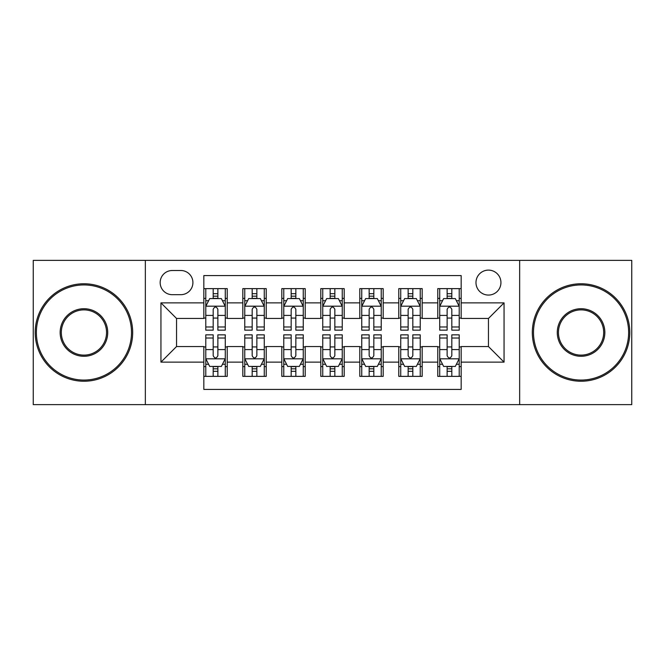<?xml version="1.0" encoding="UTF-8"?>
<svg xmlns="http://www.w3.org/2000/svg" width="665" height="665" viewBox="0 0 665 665"><rect width="100%" height="100%" fill="white"/><g stroke="black" fill="none" stroke-linecap="round" stroke-linejoin="round"><path stroke-width="1" d="M488.459 270.115A12.477 12.477 0 0 0 475.982 282.592A12.477 12.477 0 0 0 488.459 295.069A12.477 12.477 0 0 0 500.936 282.592A12.477 12.477 0 0 0 488.459 270.115M519.656 404.636L631.75 404.636L631.75 260.364L519.656 260.364L519.656 404.636L145.344 404.636L145.344 260.364L33.25 260.364L33.25 404.636L145.344 404.636M461.169 288.635L437.769 288.635L437.769 302.866L422.175 302.866L422.175 318.46L437.769 318.46L437.769 302.866M422.175 302.866L422.175 288.635L398.784 288.635L398.784 302.866L383.19 302.866L383.19 318.46L398.784 318.46L398.784 302.866M383.19 302.866L383.19 288.635L359.79 288.635L359.79 302.866L344.196 302.866L344.196 318.46L359.79 318.46L359.79 302.866M344.196 302.866L344.196 288.635L320.804 288.635L320.804 302.866L305.21 302.866L305.21 318.46L320.804 318.46L320.804 302.866M305.21 302.866L305.21 288.635L281.81 288.635L281.81 302.866L266.216 302.866L266.216 318.46L281.81 318.46L281.81 302.866M266.216 302.866L266.216 288.635L242.825 288.635L242.825 318.46L227.231 318.46L227.231 288.635L203.831 288.635M203.831 376.365L227.231 376.365L227.231 346.54L242.825 346.54L242.825 376.365L266.216 376.365L266.216 346.54L281.81 346.54L281.81 362.134L266.216 362.134M281.81 362.134L281.81 376.365L305.21 376.365L305.21 346.54L320.804 346.54L320.804 362.134L305.21 362.134M320.804 362.134L320.804 376.365L344.196 376.365L344.196 346.54L359.79 346.54L359.79 362.134L344.196 362.134M359.79 362.134L359.79 376.365L383.19 376.365L383.19 346.54L398.784 346.54L398.784 362.134L383.19 362.134M398.784 362.134L398.784 376.365L422.175 376.365L422.175 346.54L437.769 346.54L437.769 362.134L422.175 362.134M172.252 294.678L180.83 294.678A12.086 12.086 0 0 0 192.917 282.592A12.086 12.086 0 0 0 180.83 270.505L172.252 270.505A12.086 12.086 0 0 0 160.165 282.592A12.086 12.086 0 0 0 172.252 294.678M519.656 260.364L145.344 260.364M461.169 302.866L461.169 275.576L203.831 275.576L203.831 318.46L176.541 318.46L176.541 346.54L203.831 346.54L203.831 389.424L461.169 389.424L461.169 346.54L488.459 346.54L488.459 318.46L461.169 318.46L461.169 302.866L504.053 302.866L504.053 362.134L461.169 362.134M203.831 362.134L160.947 362.134L160.947 302.866L203.831 302.866M437.769 362.134L437.769 376.365L461.169 376.365M203.831 298.385L205.784 298.385M213.191 298.385L217.871 298.385M225.277 298.385L227.231 298.385M203.831 318.07L205.784 318.07M213.191 318.07L217.871 318.07M225.277 318.07L227.231 318.07M203.831 346.931L205.784 346.931M213.191 346.931L217.871 346.931M225.277 346.931L227.231 346.931M203.831 366.615L205.784 366.615M213.191 366.615L217.871 366.615M225.277 366.615L227.231 366.615M242.825 318.07L244.77 318.07M252.176 318.07L256.856 318.07M264.271 318.07L266.216 318.07M242.825 298.385L244.77 298.385M252.176 298.385L256.856 298.385M264.271 298.385L266.216 298.385M242.825 346.931L244.77 346.931M252.176 346.931L256.856 346.931M264.271 346.931L266.216 346.931M242.825 366.615L244.77 366.615M252.176 366.615L256.856 366.615M264.271 366.615L266.216 366.615M281.81 346.931L283.764 346.931M291.17 346.931L295.85 346.931M303.257 346.931L305.21 346.931M281.81 366.615L283.764 366.615M291.17 366.615L295.85 366.615M303.257 366.615L305.21 366.615M281.81 298.385L283.764 298.385M291.17 298.385L295.85 298.385M303.257 298.385L305.21 298.385M281.81 318.07L283.764 318.07M291.17 318.07L295.85 318.07M303.257 318.07L305.21 318.07M320.804 346.931L322.749 346.931M330.164 346.931L334.836 346.931M342.251 346.931L344.196 346.931M320.804 366.615L322.749 366.615M330.164 366.615L334.836 366.615M342.251 366.615L344.196 366.615M320.804 298.385L322.749 298.385M330.164 298.385L334.836 298.385M342.251 298.385L344.196 298.385M320.804 318.07L322.749 318.07M330.164 318.07L334.836 318.07M342.251 318.07L344.196 318.07M359.79 346.931L361.743 346.931M369.15 346.931L373.83 346.931M381.236 346.931L383.19 346.931M359.79 366.615L361.743 366.615M369.15 366.615L373.83 366.615M381.236 366.615L383.19 366.615M359.79 298.385L361.743 298.385M369.15 298.385L373.83 298.385M381.236 298.385L383.19 298.385M359.79 318.07L361.743 318.07M369.15 318.07L373.83 318.07M381.236 318.07L383.19 318.07M398.784 346.931L400.729 346.931M408.144 346.931L412.824 346.931M420.23 346.931L422.175 346.931M398.784 366.615L400.729 366.615M408.144 366.615L412.824 366.615M420.23 366.615L422.175 366.615M398.784 298.385L400.729 298.385M408.144 298.385L412.824 298.385M420.23 298.385L422.175 298.385M398.784 318.07L400.729 318.07M408.144 318.07L412.824 318.07M420.23 318.07L422.175 318.07M437.769 346.931L439.723 346.931M447.129 346.931L451.809 346.931M459.216 346.931L461.169 346.931M437.769 366.615L439.723 366.615M447.129 366.615L451.809 366.615M459.216 366.615L461.169 366.615M437.769 298.385L439.723 298.385M447.129 298.385L451.809 298.385M459.216 298.385L461.169 298.385M437.769 318.07L439.723 318.07M447.129 318.07L451.809 318.07M459.216 318.07L461.169 318.07M176.541 318.46L160.947 302.866M176.541 346.54L160.947 362.134M504.053 302.866L488.459 318.46M504.053 362.134L488.459 346.54M217.871 293.706L213.191 293.706M225.277 326.981L217.871 326.981L217.871 330.164L225.277 330.164L225.277 306.374L221.379 298.577L209.683 298.577L205.784 306.374L205.784 330.164L213.191 330.164L213.191 326.981L205.784 326.981M205.784 306.374L205.784 288.635M225.277 306.374L225.277 288.635M213.191 298.577L213.191 288.635M217.871 288.635L217.871 298.577M217.871 326.981L217.871 309.3C216.308 306.299 214.753 306.299 213.191 309.3L213.191 326.981M213.191 371.294L217.871 371.294M205.784 338.019L213.191 338.019L213.191 334.836L205.784 334.836L205.784 358.626L209.683 366.423L221.379 366.423L225.277 358.626L225.277 334.836L217.871 334.836L217.871 338.019L225.277 338.019M225.277 358.626L225.277 376.365M205.784 358.626L205.784 376.365M217.871 366.423L217.871 376.365M213.191 376.365L213.191 366.423M213.191 338.019L213.191 355.7C214.745 358.701 216.308 358.701 217.871 355.7L217.871 338.019M83.94 284.936A47.564 47.564 0 0 0 36.367 332.5A47.564 47.564 0 0 0 83.94 380.064A47.564 47.564 0 0 0 131.504 332.5A47.564 47.564 0 0 0 83.94 284.936M83.94 381.236A48.736 48.736 0 0 1 35.203 332.5A48.736 48.736 0 0 1 83.94 283.764A48.736 48.736 0 0 1 132.676 332.5A48.736 48.736 0 0 1 83.94 381.236M83.94 308.718A23.782 23.782 0 0 1 107.722 332.5A23.782 23.782 0 0 1 83.94 356.282A23.782 23.782 0 0 1 60.149 332.5A23.782 23.782 0 0 1 83.94 308.718M83.94 355.118A22.618 22.618 0 0 0 106.55 332.5A22.618 22.618 0 0 0 83.94 309.882A22.618 22.618 0 0 0 61.321 332.5A22.618 22.618 0 0 0 83.94 355.118M581.06 284.936A47.564 47.564 0 0 0 533.496 332.5A47.564 47.564 0 0 0 581.06 380.064A47.564 47.564 0 0 0 628.633 332.5A47.564 47.564 0 0 0 581.06 284.936M581.06 381.236A48.736 48.736 0 0 1 532.324 332.5A48.736 48.736 0 0 1 581.06 283.764A48.736 48.736 0 0 1 629.797 332.5A48.736 48.736 0 0 1 581.06 381.236M581.06 308.718A23.782 23.782 0 0 1 604.851 332.5A23.782 23.782 0 0 1 581.06 356.282A23.782 23.782 0 0 1 557.278 332.5A23.782 23.782 0 0 1 581.06 308.718M581.06 355.118A22.618 22.618 0 0 0 603.679 332.5A22.618 22.618 0 0 0 581.06 309.882A22.618 22.618 0 0 0 558.45 332.5A22.618 22.618 0 0 0 581.06 355.118M256.856 293.706L252.176 293.706M264.271 326.981L256.856 326.981L256.856 330.164L264.271 330.164L264.271 306.374L260.364 298.577L248.668 298.577L244.77 306.374L244.77 330.164L252.176 330.164L252.176 326.981L244.77 326.981M244.77 306.374L244.77 288.635M264.271 306.374L264.271 288.635M252.176 298.577L252.176 288.635M256.856 288.635L256.856 298.577M256.856 326.981L256.856 309.3C255.302 306.299 253.739 306.299 252.176 309.3L252.176 326.981M295.85 293.706L291.17 293.706M303.257 326.981L295.85 326.981L295.85 330.164L303.257 330.164L303.257 306.374L299.358 298.577L287.662 298.577L283.764 306.374L283.764 330.164L291.17 330.164L291.17 326.981L283.764 326.981M283.764 306.374L283.764 288.635M303.257 306.374L303.257 288.635M291.17 298.577L291.17 288.635M295.85 288.635L295.85 298.577M295.85 326.981L295.85 309.3C294.296 306.299 292.733 306.299 291.17 309.3L291.17 326.981M334.836 293.706L330.164 293.706M342.251 326.981L334.836 326.981L334.836 330.164L342.251 330.164L342.251 306.374L338.352 298.577L326.648 298.577L322.749 306.374L322.749 330.164L330.164 330.164L330.164 326.981L322.749 326.981M322.749 306.374L322.749 288.635M342.251 306.374L342.251 288.635M330.164 298.577L330.164 288.635M334.836 288.635L334.836 298.577M334.836 326.981L334.836 309.3C333.281 306.299 331.719 306.299 330.164 309.3L330.164 326.981M373.83 293.706L369.15 293.706M381.236 326.981L373.83 326.981L373.83 330.164L381.236 330.164L381.236 306.374L377.338 298.577L365.642 298.577L361.743 306.374L361.743 330.164L369.15 330.164L369.15 326.981L361.743 326.981M361.743 306.374L361.743 288.635M381.236 306.374L381.236 288.635M369.15 298.577L369.15 288.635M373.83 288.635L373.83 298.577M373.83 326.981L373.83 309.3C372.275 306.299 370.713 306.299 369.15 309.3L369.15 326.981M252.176 371.294L256.856 371.294M244.77 338.019L252.176 338.019L252.176 334.836L244.77 334.836L244.77 358.626L248.668 366.423L260.364 366.423L264.271 358.626L264.271 334.836L256.856 334.836L256.856 338.019L264.271 338.019M264.271 358.626L264.271 376.365M244.77 358.626L244.77 376.365M256.856 366.423L256.856 376.365M252.176 376.365L252.176 366.423M252.176 338.019L252.176 355.7C253.739 358.701 255.294 358.701 256.856 355.7L256.856 338.019M291.17 371.294L295.85 371.294M283.764 338.019L291.17 338.019L291.17 334.836L283.764 334.836L283.764 358.626L287.662 366.423L299.358 366.423L303.257 358.626L303.257 334.836L295.85 334.836L295.85 338.019L303.257 338.019M303.257 358.626L303.257 376.365M283.764 358.626L283.764 376.365M295.85 366.423L295.85 376.365M291.17 376.365L291.17 366.423M291.17 338.019L291.17 355.7C292.725 358.701 294.287 358.701 295.85 355.7L295.85 338.019M330.164 371.294L334.836 371.294M322.749 338.019L330.164 338.019L330.164 334.836L322.749 334.836L322.749 358.626L326.648 366.423L338.352 366.423L342.251 358.626L342.251 334.836L334.836 334.836L334.836 338.019L342.251 338.019M342.251 358.626L342.251 376.365M322.749 358.626L322.749 376.365M334.836 366.423L334.836 376.365M330.164 376.365L330.164 366.423M330.164 338.019L330.164 355.7C331.719 358.701 333.281 358.701 334.836 355.7L334.836 338.019M369.15 371.294L373.83 371.294M361.743 338.019L369.15 338.019L369.15 334.836L361.743 334.836L361.743 358.626L365.642 366.423L377.338 366.423L381.236 358.626L381.236 334.836L373.83 334.836L373.83 338.019L381.236 338.019M381.236 358.626L381.236 376.365M361.743 358.626L361.743 376.365M373.83 366.423L373.83 376.365M369.15 376.365L369.15 366.423M369.15 338.019L369.15 355.7C370.704 358.701 372.267 358.701 373.83 355.7L373.83 338.019M412.824 293.706L408.144 293.706M420.23 326.981L412.824 326.981L412.824 330.164L420.23 330.164L420.23 306.374L416.332 298.577L404.636 298.577L400.729 306.374L400.729 330.164L408.144 330.164L408.144 326.981L400.729 326.981M400.729 306.374L400.729 288.635M420.23 306.374L420.23 288.635M408.144 298.577L408.144 288.635M412.824 288.635L412.824 298.577M412.824 326.981L412.824 309.3C411.261 306.299 409.707 306.299 408.144 309.3L408.144 326.981M408.144 371.294L412.824 371.294M400.729 338.019L408.144 338.019L408.144 334.836L400.729 334.836L400.729 358.626L404.636 366.423L416.332 366.423L420.23 358.626L420.23 334.836L412.824 334.836L412.824 338.019L420.23 338.019M420.23 358.626L420.23 376.365M400.729 358.626L400.729 376.365M412.824 366.423L412.824 376.365M408.144 376.365L408.144 366.423M408.144 338.019L408.144 355.7C409.698 358.701 411.261 358.701 412.824 355.7L412.824 338.019M451.809 293.706L447.129 293.706M459.216 326.981L451.809 326.981L451.809 330.164L459.216 330.164L459.216 306.374L455.317 298.577L443.621 298.577L439.723 306.374L439.723 330.164L447.129 330.164L447.129 326.981L439.723 326.981M439.723 306.374L439.723 288.635M459.216 306.374L459.216 288.635M447.129 298.577L447.129 288.635M451.809 288.635L451.809 298.577M451.809 326.981L451.809 309.3C450.255 306.299 448.692 306.299 447.129 309.3L447.129 326.981M447.129 371.294L451.809 371.294M439.723 338.019L447.129 338.019L447.129 334.836L439.723 334.836L439.723 358.626L443.621 366.423L455.317 366.423L459.216 358.626L459.216 334.836L451.809 334.836L451.809 338.019L459.216 338.019M459.216 358.626L459.216 376.365M439.723 358.626L439.723 376.365M451.809 366.423L451.809 376.365M447.129 376.365L447.129 366.423M447.129 338.019L447.129 355.7C448.692 358.701 450.247 358.701 451.809 355.7L451.809 338.019M242.825 362.134L227.231 362.134M242.825 302.866L227.231 302.866M225.177 306.183L205.876 306.183M205.784 300.721L208.611 300.721M222.451 300.721L225.277 300.721M213.191 315.41L205.784 315.41M225.277 315.41L217.871 315.41M217.871 296.183L213.191 296.183M205.876 358.817L225.177 358.817M225.277 364.279L222.451 364.279M208.611 364.279L205.784 364.279M217.871 349.591L225.277 349.591M205.784 349.591L213.191 349.591M213.191 368.817L217.871 368.817M264.171 306.183L244.87 306.183M244.77 300.721L247.596 300.721M261.445 300.721L264.271 300.721M252.176 315.41L244.77 315.41M264.271 315.41L256.856 315.41M256.856 296.183L252.176 296.183M303.157 306.183L283.864 306.183M283.764 300.721L286.59 300.721M300.43 300.721L303.257 300.721M291.17 315.41L283.764 315.41M303.257 315.41L295.85 315.41M295.85 296.183L291.17 296.183M342.151 306.183L322.849 306.183M322.749 300.721L325.576 300.721M339.424 300.721L342.251 300.721M330.164 315.41L322.749 315.41M342.251 315.41L334.836 315.41M334.836 296.183L330.164 296.183M381.136 306.183L361.843 306.183M361.743 300.721L364.57 300.721M378.41 300.721L381.236 300.721M369.15 315.41L361.743 315.41M381.236 315.41L373.83 315.41M373.83 296.183L369.15 296.183M244.87 358.817L264.171 358.817M264.271 364.279L261.445 364.279M247.596 364.279L244.77 364.279M256.856 349.591L264.271 349.591M244.77 349.591L252.176 349.591M252.176 368.817L256.856 368.817M283.864 358.817L303.157 358.817M303.257 364.279L300.43 364.279M286.59 364.279L283.764 364.279M295.85 349.591L303.257 349.591M283.764 349.591L291.17 349.591M291.17 368.817L295.85 368.817M322.849 358.817L342.151 358.817M342.251 364.279L339.424 364.279M325.576 364.279L322.749 364.279M334.836 349.591L342.251 349.591M322.749 349.591L330.164 349.591M330.164 368.817L334.836 368.817M361.843 358.817L381.136 358.817M381.236 364.279L378.41 364.279M364.57 364.279L361.743 364.279M373.83 349.591L381.236 349.591M361.743 349.591L369.15 349.591M369.15 368.817L373.83 368.817M420.13 306.183L400.829 306.183M400.729 300.721L403.555 300.721M417.404 300.721L420.23 300.721M408.144 315.41L400.729 315.41M420.23 315.41L412.824 315.41M412.824 296.183L408.144 296.183M400.829 358.817L420.13 358.817M420.23 364.279L417.404 364.279M403.555 364.279L400.729 364.279M412.824 349.591L420.23 349.591M400.729 349.591L408.144 349.591M408.144 368.817L412.824 368.817M459.124 306.183L439.823 306.183M439.723 300.721L442.549 300.721M456.389 300.721L459.216 300.721M447.129 315.41L439.723 315.41M459.216 315.41L451.809 315.41M451.809 296.183L447.129 296.183M439.823 358.817L459.124 358.817M459.216 364.279L456.389 364.279M442.549 364.279L439.723 364.279M451.809 349.591L459.216 349.591M439.723 349.591L447.129 349.591M447.129 368.817L451.809 368.817"/></g></svg>
